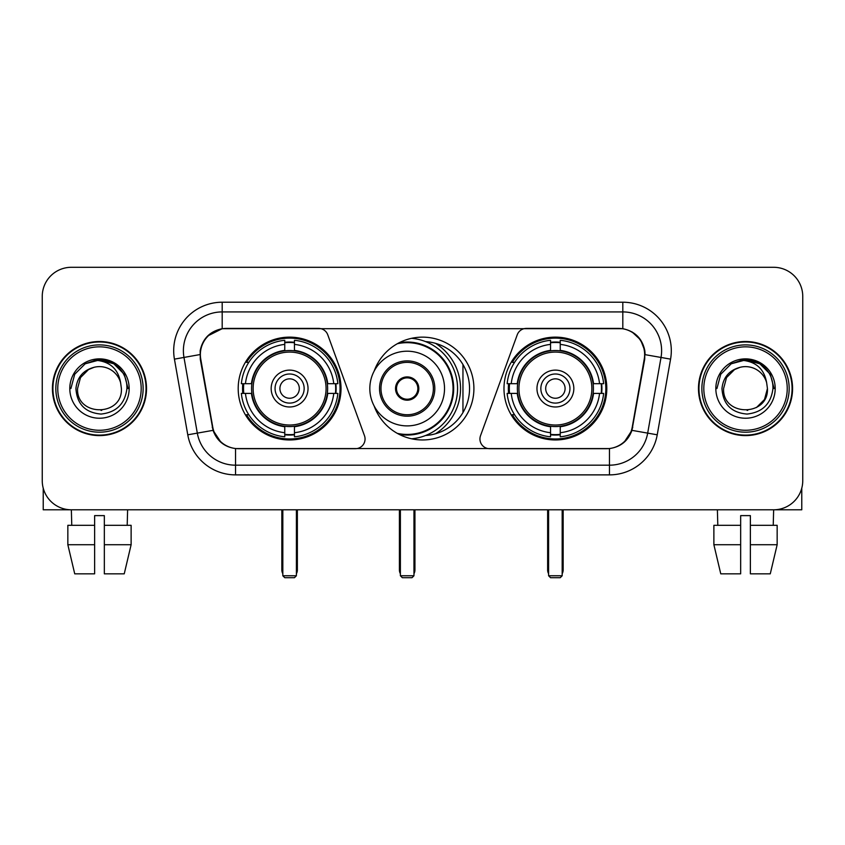 <?xml version="1.0" encoding="UTF-8"?>
<svg xmlns="http://www.w3.org/2000/svg" width="845" height="845" viewBox="0 0 845 845"><rect width="100%" height="100%" fill="white"/><g stroke="black" fill="none" stroke-linecap="round" stroke-linejoin="round"><path stroke-width="1.27" d="M365.061 438.988A9.696 9.696 0 0 1 355.354 448.695L238.533 448.695A26.195 26.195 0 0 1 212.739 427.052L200.761 359.146A26.195 26.195 0 0 1 226.555 328.409L318.639 328.409A9.696 9.696 0 0 1 327.754 334.789L364.47 435.671A9.696 9.696 0 0 1 365.061 438.988M503.979 388.552A51.408 51.408 0 0 0 555.397 439.96A51.408 51.408 0 0 0 606.805 388.552A51.408 51.408 0 0 0 555.397 337.134A51.408 51.408 0 0 0 503.979 388.552M238.195 388.552A51.408 51.408 0 0 0 289.603 439.96A51.408 51.408 0 0 0 341.021 388.552A51.408 51.408 0 0 0 289.603 337.134A51.408 51.408 0 0 0 238.195 388.552M242.811 393.4A47.045 47.045 0 0 1 242.811 383.704M508.595 393.4A47.045 47.045 0 0 1 508.595 383.704M425.637 341.612A47.045 47.045 0 0 1 469.545 388.552A47.045 47.045 0 0 1 425.637 435.492M374.113 371.187A51.408 51.408 0 0 1 473.908 388.552A51.408 51.408 0 0 1 374.113 405.917M618.445 328.409L526.361 328.409A9.696 9.696 0 0 0 517.246 334.789L480.53 435.671A9.696 9.696 0 0 0 489.646 448.695L606.467 448.695A26.195 26.195 0 0 0 632.261 427.052L644.239 359.146A26.195 26.195 0 0 0 618.445 328.409M52.432 388.552A47.045 47.045 0 0 0 99.478 435.597A47.045 47.045 0 0 0 146.523 388.552A47.045 47.045 0 0 0 99.478 341.507A47.045 47.045 0 0 0 52.432 388.552M698.477 388.552A47.045 47.045 0 0 0 745.522 435.597A47.045 47.045 0 0 0 792.568 388.552A47.045 47.045 0 0 0 745.522 341.507A47.045 47.045 0 0 0 698.477 388.552M200.17 350.717C202.684 338.581 210.025 331.24 222.193 328.694L622.807 328.694C634.965 331.229 642.306 338.57 644.83 350.717L644.724 359.146L631.944 430.348C628.12 440.889 620.621 446.973 609.467 448.568L235.533 448.568C224.4 446.994 216.911 440.91 213.056 430.348L200.276 359.146L200.17 350.717M207.606 336.014L222.193 328.694L222.193 311.921L622.807 311.921A38.796 38.796 0 0 1 661.022 357.456L647.682 433.115A38.796 38.796 0 0 1 609.467 465.183L235.533 465.183A38.796 38.796 0 0 1 197.318 433.115L183.978 357.456A38.796 38.796 0 0 1 222.193 311.921L222.193 302.214L622.807 302.214L622.807 328.694M632.028 331.916L640.584 339.88L644.83 350.717L645.126 354.657L670.571 359.136L657.23 434.805A48.503 48.503 0 0 1 609.467 474.879L235.533 474.879A48.503 48.503 0 0 1 187.77 434.805L174.429 359.136A48.503 48.503 0 0 1 222.193 302.214M238.047 448.695L235.533 448.568L235.533 474.879M609.467 474.879L609.467 448.568L606.953 448.695M657.23 434.805L631.944 430.348L624.117 442.284M221.052 442.431L213.056 430.348L187.77 434.805M632.747 427.052L632.588 427.876M212.412 427.876L212.253 427.052M174.429 359.136L199.874 354.594M802.75 296.394A29.1 29.1 0 0 0 773.65 267.295L71.35 267.295A29.1 29.1 0 0 0 42.25 296.394L42.25 480.699A29.1 29.1 0 0 0 71.35 509.799L773.65 509.799A29.1 29.1 0 0 0 802.75 480.699L802.75 296.394L802.75 480.699M42.25 296.394L42.25 480.699M773.65 267.295L71.35 267.295M71.772 525.326L71.35 509.799L773.65 509.799L773.228 525.326M43.222 488.156L43.222 509.799L155.744 509.799M67.843 525.326L67.843 544.719L74.73 573.829L67.843 544.719L67.843 525.326L94.629 525.326L94.629 515.619L104.336 515.619L104.336 525.326L131.123 525.326L131.123 544.719L124.236 573.829L131.123 544.719L104.336 544.719L104.336 525.326M127.616 509.799L127.194 525.326M94.629 525.326L94.629 573.829L74.73 573.829M67.843 544.719L94.629 544.719M124.236 573.829L104.336 573.829L104.336 544.719M141.189 388.552A41.711 41.711 0 0 0 99.478 346.841A41.711 41.711 0 0 0 57.766 388.552A41.711 41.711 0 0 0 99.478 430.263A41.711 41.711 0 0 0 141.189 388.552M143.132 388.552A43.655 43.655 0 0 0 99.478 344.897A43.655 43.655 0 0 0 55.833 388.552A43.655 43.655 0 0 0 99.478 432.196A43.655 43.655 0 0 0 143.132 388.552M146.048 388.552A46.559 46.559 0 0 0 99.478 341.993A46.559 46.559 0 0 0 52.918 388.552A46.559 46.559 0 0 0 99.478 435.112A46.559 46.559 0 0 0 146.048 388.552M120.613 382.722L121.405 388.552C122.747 416.828 76.219 416.828 77.56 388.552L80.497 377.588L88.524 369.561L94.038 367.311C83.18 370.268 77.138 377.345 75.934 388.552C76.969 404.206 85.324 412.719 101.02 414.071C116.356 412.381 124.986 403.878 126.919 388.552C127.088 379.352 123.676 371.737 116.684 365.716C110.315 361.068 103.238 359.241 95.453 360.245C109.787 361.375 118.173 368.874 120.613 382.722L121.405 388.552C122.747 416.828 76.219 416.828 77.56 388.552L80.497 377.588L88.524 369.561L94.038 367.311L88.524 369.561L80.497 377.588L77.56 388.552L80.497 377.588L88.524 369.561L94.038 367.311L88.524 369.561L80.497 377.588L77.56 388.552L80.497 377.588L88.524 369.561L94.038 367.311L88.524 369.561L80.497 377.588L77.56 388.552L80.497 377.588L88.524 369.561L94.038 367.311A21.928 21.928 0 0 1 120.613 382.722L121.405 388.552C122.747 416.828 76.219 416.828 77.56 388.552C76.219 416.828 122.747 416.828 121.405 388.552C122.747 416.828 76.219 416.828 77.56 388.552C76.219 416.828 122.747 416.828 121.405 388.552C122.747 416.828 76.219 416.828 77.56 388.552M69.797 388.552A29.681 29.681 0 0 0 99.478 418.233A29.681 29.681 0 0 0 129.169 388.552A29.681 29.681 0 0 0 99.478 358.871A29.681 29.681 0 0 0 69.797 388.552M101.727 410.353L101.03 410.416M95.453 360.245L85.187 363.794L74.719 374.25L70.895 388.552L74.719 374.25L85.187 363.794L99.478 359.959L113.779 363.794L124.247 374.25L128.07 388.552L124.247 374.25L113.779 363.794L99.478 359.959L85.187 363.794L74.719 374.25L70.895 388.552L74.719 374.25L85.187 363.794L99.478 359.959L113.779 363.794L124.247 374.25L128.07 388.552L124.247 374.25L113.779 363.794L99.478 359.959L85.187 363.794L74.719 374.25L70.895 388.552L74.719 374.25L85.187 363.794L99.478 359.959L113.779 363.794L124.247 374.25L128.07 388.552M327.321 393.4A38.025 38.025 0 0 0 294.461 350.833L294.461 350.833A38.025 38.025 0 0 0 251.894 393.4A38.025 38.025 0 0 0 327.321 393.4L327.321 393.4A38.025 38.025 0 0 1 294.461 426.26L294.461 432.714A44.426 44.426 0 0 0 333.764 393.4L337.863 393.4A48.503 48.503 0 0 1 294.461 436.812L294.461 432.714M243.782 393.4A46.074 46.074 0 0 1 243.782 383.704M294.461 342.732A46.074 46.074 0 0 0 284.754 342.732M335.423 383.704A46.074 46.074 0 0 1 335.423 393.4M333.764 383.704L337.863 383.704A48.503 48.503 0 0 0 294.461 340.292L294.461 350.379A38.479 38.479 0 0 1 327.775 383.704L333.764 383.704A44.426 44.426 0 0 0 294.461 344.39M245.441 393.4L241.353 393.4A48.503 48.503 0 0 0 284.754 436.812L284.754 426.725A38.479 38.479 0 0 1 251.43 393.4L245.441 393.4A44.426 44.426 0 0 0 284.754 432.714M333.764 393.4L327.775 393.4A38.479 38.479 0 0 1 294.461 426.725L294.461 426.26M251.894 393.4L251.894 393.4A38.025 38.025 0 0 0 284.754 426.26M294.461 434.372A46.074 46.074 0 0 1 284.754 434.372M284.754 344.39L284.754 340.292A48.503 48.503 0 0 0 241.353 383.704L251.43 383.704A38.479 38.479 0 0 1 284.754 350.379L284.754 344.39A44.426 44.426 0 0 0 245.441 383.704M326.075 388.552A36.472 36.472 0 0 1 289.603 425.024A36.472 36.472 0 0 1 253.13 388.552A36.472 36.472 0 0 1 289.603 352.08A36.472 36.472 0 0 1 326.075 388.552M308.034 388.552A18.432 18.432 0 0 0 289.603 370.121A18.432 18.432 0 0 0 271.171 388.552A18.432 18.432 0 0 0 289.603 406.984A18.432 18.432 0 0 0 308.034 388.552M304.158 388.552A14.555 14.555 0 0 0 289.603 373.997A14.555 14.555 0 0 0 275.058 388.552A14.555 14.555 0 0 0 289.603 403.097A14.555 14.555 0 0 0 304.158 388.552M299.31 388.552A9.696 9.696 0 0 1 289.603 398.248A9.696 9.696 0 0 1 279.906 388.552A9.696 9.696 0 0 1 289.603 378.845A9.696 9.696 0 0 1 299.31 388.552A9.696 9.696 0 0 1 289.603 398.248A9.696 9.696 0 0 1 279.906 388.552A9.696 9.696 0 0 1 289.603 378.845A9.696 9.696 0 0 1 299.31 388.552M248.789 362.357L246.497 362.357A50.446 50.446 0 0 1 340.049 388.552A50.446 50.446 0 0 1 246.497 414.737L248.789 414.737M282.821 509.799L282.821 575.762L296.394 575.762L296.394 509.799M282.821 575.762L284.754 577.705L294.461 577.705L296.394 575.762M593.105 393.4A38.025 38.025 0 0 0 560.246 350.833L560.246 350.833A38.025 38.025 0 0 0 517.679 393.4A38.025 38.025 0 0 0 593.105 393.4L593.105 393.4A38.025 38.025 0 0 1 560.246 426.26L560.246 432.714A44.426 44.426 0 0 0 599.559 393.4L603.647 393.4A48.503 48.503 0 0 1 560.246 436.812L560.246 432.714M509.577 393.4A46.074 46.074 0 0 1 509.577 383.704M560.246 342.732A46.074 46.074 0 0 0 550.539 342.732M601.217 383.704A46.074 46.074 0 0 1 601.217 393.4M599.559 383.704L603.647 383.704A48.503 48.503 0 0 0 560.246 340.292L560.246 350.379A38.479 38.479 0 0 1 593.57 383.704L599.559 383.704A44.426 44.426 0 0 0 560.246 344.39M511.236 393.4L507.137 393.4A48.503 48.503 0 0 0 550.539 436.812L550.539 426.725A38.479 38.479 0 0 1 517.224 393.4L511.236 393.4A44.426 44.426 0 0 0 550.539 432.714M599.559 393.4L593.57 393.4A38.479 38.479 0 0 1 560.246 426.725L560.246 426.26M517.679 393.4L517.679 393.4A38.025 38.025 0 0 0 550.539 426.26M560.246 434.372A46.074 46.074 0 0 1 550.539 434.372M550.539 344.39L550.539 340.292A48.503 48.503 0 0 0 507.137 383.704L517.224 383.704A38.479 38.479 0 0 1 550.539 350.379L550.539 344.39A44.426 44.426 0 0 0 511.236 383.704M591.87 388.552A36.472 36.472 0 0 1 555.397 425.024A36.472 36.472 0 0 1 518.925 388.552A36.472 36.472 0 0 1 555.397 352.08A36.472 36.472 0 0 1 591.87 388.552M573.829 388.552A18.432 18.432 0 0 0 555.397 370.121A18.432 18.432 0 0 0 536.966 388.552A18.432 18.432 0 0 0 555.397 406.984A18.432 18.432 0 0 0 573.829 388.552M569.942 388.552A14.555 14.555 0 0 0 555.397 373.997A14.555 14.555 0 0 0 540.842 388.552A14.555 14.555 0 0 0 555.397 403.097A14.555 14.555 0 0 0 569.942 388.552M565.094 388.552A9.696 9.696 0 0 1 555.397 398.248A9.696 9.696 0 0 1 545.69 388.552A9.696 9.696 0 0 1 555.397 378.845A9.696 9.696 0 0 1 565.094 388.552A9.696 9.696 0 0 1 555.397 398.248A9.696 9.696 0 0 1 545.69 388.552A9.696 9.696 0 0 1 555.397 378.845A9.696 9.696 0 0 1 565.094 388.552M514.573 362.357L512.281 362.357A50.446 50.446 0 0 1 605.833 388.552A50.446 50.446 0 0 1 512.281 414.737L514.573 414.737M548.606 509.799L548.606 575.762L562.178 575.762L562.178 509.799M548.606 575.762L550.539 577.705L560.246 577.705L562.178 575.762M369.825 388.552A37.349 37.349 0 0 1 407.174 351.203A37.349 37.349 0 0 1 444.523 388.552A37.349 37.349 0 0 1 407.174 425.891A37.349 37.349 0 0 1 369.825 388.552A37.349 37.349 0 0 0 407.174 425.891A37.349 37.349 0 0 0 444.523 388.552M380.979 388.552A26.195 26.195 0 0 0 407.174 414.737A26.195 26.195 0 0 0 433.369 388.552A26.195 26.195 0 0 0 407.174 362.357A26.195 26.195 0 0 0 380.979 388.552M435.492 433.77A53.351 53.351 0 0 0 435.492 343.334M397.287 433.358A45.883 45.883 0 0 0 453.057 388.552A45.883 45.883 0 0 0 397.287 343.746M395.534 388.552A11.64 11.64 0 0 0 407.174 400.192A11.64 11.64 0 0 0 418.814 388.552A11.64 11.64 0 0 0 407.174 376.912A11.64 11.64 0 0 0 395.534 388.552M411.61 338.306A50.446 50.446 0 0 1 411.61 438.798M395.904 385.637L396.305 385.637A11.26 11.26 0 0 1 418.043 385.637L417.441 385.637A10.668 10.668 0 0 1 407.174 399.22A10.668 10.668 0 0 1 396.907 385.637A10.668 10.668 0 0 1 417.441 385.637L418.444 385.637M396.305 385.637L396.907 385.637L396.305 385.637M418.444 391.457L418.043 391.457A11.26 11.26 0 0 1 396.305 391.457L395.904 391.457M418.043 391.457L417.441 391.457L418.043 391.457M462.954 364.522L462.954 412.571M400.382 509.799L400.382 575.762L413.965 575.762L413.965 509.799M400.382 575.762L402.326 577.705L412.022 577.705L413.965 575.762M801.778 488.156L801.778 509.799L689.256 509.799M740.664 525.326L740.664 544.719L713.877 544.719L720.764 573.829L713.877 544.719L713.877 525.326L740.664 525.326L740.664 515.619L750.371 515.619L750.371 525.326L777.157 525.326L777.157 544.719L770.27 573.829L777.157 544.719L750.371 544.719L750.371 525.326L750.371 573.829L770.27 573.829M740.664 544.719L740.664 573.829L720.764 573.829M717.384 509.799L717.806 525.326M787.234 388.552A41.711 41.711 0 0 0 745.522 346.841A41.711 41.711 0 0 0 703.811 388.552A41.711 41.711 0 0 0 745.522 430.263A41.711 41.711 0 0 0 787.234 388.552M789.167 388.552A43.655 43.655 0 0 0 745.522 344.897A43.655 43.655 0 0 0 701.868 388.552A43.655 43.655 0 0 0 745.522 432.196A43.655 43.655 0 0 0 789.167 388.552M792.082 388.552A46.559 46.559 0 0 0 745.522 341.993A46.559 46.559 0 0 0 698.952 388.552A46.559 46.559 0 0 0 745.522 435.112A46.559 46.559 0 0 0 792.082 388.552M734.558 369.561L726.531 377.588L723.595 388.552L726.531 377.588L734.558 369.561L740.083 367.311L734.558 369.561L726.531 377.588L723.595 388.552C722.253 416.828 768.781 416.828 767.44 388.552C768.781 416.828 722.253 416.828 723.595 388.552C722.253 416.828 768.781 416.828 767.44 388.552C768.781 416.828 722.253 416.828 723.595 388.552L726.531 377.588L734.558 369.561L740.083 367.311A21.928 21.928 0 0 1 766.647 382.722L767.44 388.552C768.781 416.828 722.253 416.828 723.595 388.552L726.531 377.588L734.558 369.561L740.083 367.311C729.214 370.268 723.183 377.345 721.968 388.552C723.003 404.206 731.358 412.719 747.054 414.071C762.391 412.381 771.031 403.878 772.953 388.552C773.122 379.352 769.71 371.737 762.718 365.716C756.349 361.068 749.272 359.241 741.487 360.245C755.821 361.375 764.207 368.874 766.647 382.722L767.44 388.552L764.503 399.505L756.476 407.533M723.595 388.552L726.531 377.588L734.558 369.561L740.083 367.311L734.558 369.561L726.531 377.588L723.595 388.552L726.531 377.588L734.558 369.561L740.083 367.311M715.831 388.552A29.681 29.681 0 0 0 745.522 418.233A29.681 29.681 0 0 0 775.203 388.552A29.681 29.681 0 0 0 745.522 358.871A29.681 29.681 0 0 0 715.831 388.552M747.762 410.353L747.075 410.416M716.93 388.552L720.753 374.25L731.221 363.794L745.522 359.959L759.813 363.794L770.281 374.25L774.104 388.552L770.281 374.25L759.813 363.794L745.522 359.959L731.221 363.794L720.753 374.25L716.93 388.552L720.753 374.25L731.221 363.794L745.522 359.959L759.813 363.794L770.281 374.25L774.104 388.552L770.281 374.25L759.813 363.794L745.522 359.959L731.221 363.794L720.753 374.25L716.93 388.552L720.753 374.25L731.221 363.794L745.522 359.959L759.813 363.794L770.281 374.25L774.104 388.552L770.281 374.25L759.813 363.794L745.522 359.959L731.221 363.794L720.753 374.25L716.93 388.552L720.753 374.25L731.221 363.794L745.522 359.959L759.813 363.794L770.281 374.25L774.104 388.552L770.281 374.25L759.813 363.794L745.522 359.959L731.221 363.794L720.753 374.25L716.93 388.552L720.753 374.25L731.221 363.794L741.487 360.245L731.221 363.794L720.753 374.25L716.93 388.552L720.753 374.25L731.221 363.794L745.522 359.959L759.813 363.794L770.281 374.25L774.104 388.552L770.281 374.25L759.813 363.794L745.522 359.959L731.221 363.794L720.753 374.25L716.93 388.552L720.753 374.25L731.221 363.794L745.522 359.959L759.813 363.794L770.281 374.25L774.104 388.552L770.281 374.25L759.813 363.794M622.807 302.214A48.503 48.503 0 0 1 670.571 359.136M183.978 357.456A38.796 38.796 0 0 1 183.386 350.717M281.85 509.799L281.85 569.942L282.821 569.942M289.603 398.248A9.696 9.696 0 0 1 279.906 388.552A9.696 9.696 0 0 1 289.603 378.845M296.394 569.942L297.366 569.942L297.366 509.799M284.754 434.805A46.507 46.507 0 0 0 294.461 434.805M335.866 393.4A46.507 46.507 0 0 0 335.866 383.704M294.461 342.288A46.507 46.507 0 0 0 284.754 342.288M547.634 509.799L547.634 569.942L548.606 569.942M555.397 398.248A9.696 9.696 0 0 1 545.69 388.552A9.696 9.696 0 0 1 555.397 378.845M562.178 569.942L563.15 569.942L563.15 509.799M550.539 434.805A46.507 46.507 0 0 0 560.246 434.805M601.651 393.4A46.507 46.507 0 0 0 601.651 383.704M560.246 342.288A46.507 46.507 0 0 0 550.539 342.288M434.816 388.552A27.642 27.642 0 0 0 407.174 360.899A27.642 27.642 0 0 0 379.532 388.552A27.642 27.642 0 0 0 407.174 416.194A27.642 27.642 0 0 0 434.816 388.552M399.178 434.362A46.507 46.507 0 0 0 453.68 388.552A46.507 46.507 0 0 0 399.178 342.732M399.41 509.799L399.41 569.942L400.382 569.942M413.965 569.942L414.937 569.942L414.937 509.799M281.85 569.942A7.763 7.763 0 0 0 282.821 573.702M296.394 573.702A7.763 7.763 0 0 0 297.366 569.942M547.634 569.942A7.763 7.763 0 0 0 548.606 573.702M562.178 573.702A7.763 7.763 0 0 0 563.15 569.942M399.41 569.942A7.763 7.763 0 0 0 400.382 573.702M413.965 573.702A7.763 7.763 0 0 0 414.937 569.942"/></g></svg>
